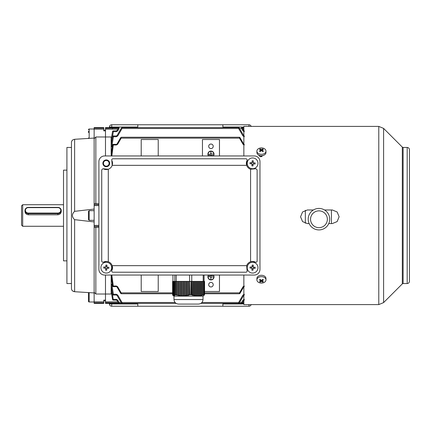 <?xml version="1.0" encoding="UTF-8"?>
<svg xmlns="http://www.w3.org/2000/svg" width="431" height="431" viewBox="0 0 431 431"><rect width="100%" height="100%" fill="white"/><g stroke="black" fill="none" stroke-linecap="round" stroke-linejoin="round"><path stroke-width="0.65" d="M243.854 127.721L241.92 127.721L243.854 127.721M118.374 128.206L112.653 128.206L112.507 129.155L105.482 129.155L105.482 127.598L118.757 127.721M242.308 128.206L243.854 128.206M242.308 302.794L243.854 302.794M243.854 303.279L241.92 303.279M114.554 303.402L105.482 303.402L105.482 275.048L105.482 294.023L111.155 294.023L111.155 291.259L112.556 299.453L111.155 291.06L112.534 299.453A0.792 0.792 90 0 0 113.337 300.111L113.337 300.111A0.792 0.792 -90 0 1 112.534 299.453A0.792 0.792 0 0 0 113.321 300.111L116.365 300.111L117.054 300.509A0.792 0.792 0 0 0 116.365 300.111L116.365 299.346L112.556 299.453M114.554 303.279L118.757 303.279L114.554 303.279M118.374 302.794L105.482 302.794M210.964 148.582A2.268 2.268 0 0 1 208.696 146.314A2.268 2.268 0 0 1 210.964 144.046A2.268 2.268 0 0 1 213.232 146.314A2.268 2.268 0 0 1 210.964 148.582M219.471 155.952L219.471 139.509L202.457 139.509L202.457 155.952M208.502 155.952A3.06 3.06 0 0 1 210.964 151.071A3.06 3.06 0 0 1 213.426 155.952M240.089 137.812L243.66 144.002L239.948 137.581L239.507 138.146L121.186 138.146C121.343 137.069 121.343 137.069 121.186 138.146L117.609 144.32L117.022 144.002L120.594 137.812L121.176 138.146M244.248 144.342L243.66 144.002L243.068 144.32L239.507 138.146L239.361 137.241L121.316 137.241L120.728 137.581M239.948 137.581A0.679 0.679 0 0 0 239.361 137.241M111.155 155.974L112.626 144.929L113.294 144.999L111.834 155.952M158.22 155.952L158.22 139.509L141.212 139.509L141.212 155.952M112.227 146.949L111.155 145.91L111.155 154.551L112.523 144.924L111.155 155.952M111.834 275.048L113.294 286.001L112.626 286.071L111.155 275.026M116.429 286.658L113.294 286.658L113.294 286.001L116.429 286.001L116.429 286.658L117.022 286.998L120.594 293.188L121.186 292.854L121.316 293.759L120.728 293.419M239.948 293.419A0.679 0.679 0 0 1 239.361 293.759L239.491 292.854L240.089 293.188L243.66 286.998L239.948 293.419L239.507 292.854L204.547 292.854M172.465 292.854L121.186 292.854M111.155 275.048L111.155 291.06L111.85 290.44L113.337 300.111M204.547 291.491L219.471 291.491L219.471 275.048M210.964 286.954A2.268 2.268 0 0 0 213.232 284.686A2.268 2.268 0 0 0 210.964 282.418A2.268 2.268 0 0 0 208.696 284.686A2.268 2.268 0 0 0 210.964 286.954M208.502 275.048A3.06 3.06 0 0 0 210.964 279.929A3.06 3.06 0 0 0 213.426 275.048M141.212 275.048L141.212 291.491L158.22 291.491L158.22 275.048M239.361 293.759L204.547 293.759M172.465 293.759L121.316 293.759M112.523 286.076A0.679 0.679 0 0 0 113.197 286.658A0.679 0.679 90 0 1 112.529 286.071L111.155 276.449L112.626 286.071A0.679 0.679 90 0 0 113.294 286.658L113.294 286.658M111.155 285.09L111.828 284.282L113.364 294.271L112.583 294.362L111.155 285.09M112.227 284.051L111.828 284.282M116.365 295.036L113.305 295.036L113.364 294.271L116.365 294.271L116.365 295.036L117.054 295.429L121.353 302.885L122.048 302.492L122.113 303.402L119.182 303.402L118.493 303.004L119.182 303.402L119.118 302.492L121.133 302.492M239.55 302.492L241.565 302.492L241.5 303.402L238.564 303.402L238.634 302.492L201.934 302.492M175.078 302.492L122.032 302.492M200.878 303.402L238.564 303.402A0.792 0.792 0 0 0 239.253 303.004L239.253 303.004M238.645 302.497L239.324 302.885L238.645 302.497L242.939 295.063L243.628 295.429L239.324 302.885L243.628 295.429L244.312 295.036M244.312 135.964L243.628 135.571L239.253 127.996L238.634 128.508L122.048 128.508L121.353 128.115L117.054 135.571L121.353 128.115M111.581 137.193L111.155 136.977L111.155 139.94L112.534 131.547L113.337 131.654L111.85 140.56L111.155 139.94L111.155 145.91L112.583 136.638L113.364 136.729L111.828 146.718M239.253 127.996A0.792 0.792 0 0 0 238.564 127.598L122.113 127.598L121.423 127.996M238.634 128.508L238.564 127.598M122.048 128.508C122.124 127.431 122.124 127.431 122.048 128.508M241.575 128.503L242.254 128.115L243.628 130.491L242.939 130.857L241.575 128.503L239.55 128.508M119.118 128.508C119.193 127.431 119.193 127.431 119.118 128.508L118.428 128.109L117.054 130.491L118.423 128.115M242.184 127.996A0.792 0.792 0 0 0 241.5 127.598L241.565 128.508M111.155 145.145L112.518 136.632L111.155 145.145M111.155 139.741L112.534 131.547L111.155 139.714M119.182 127.598L118.493 127.996L119.182 127.598M176.134 303.402L122.113 303.402L121.423 303.004M241.5 303.402A0.792 0.792 0 0 0 242.184 303.004L241.575 302.497L242.939 300.143L243.628 300.509L242.254 302.885M119.101 302.497L118.423 302.885L117.054 300.509L117.738 300.143L119.118 302.492M111.581 293.807L111.155 294.023M112.518 294.368A0.792 0.792 0 0 0 113.305 295.036A0.792 0.792 90 0 1 112.518 294.368L111.155 285.855L112.583 294.362A0.792 0.792 90 0 0 113.364 295.036M105.482 129.155L105.482 155.952L105.482 136.977L111.155 136.977M112.523 144.924A0.679 0.679 0 0 1 113.197 144.342L113.294 144.342A0.679 0.679 -90 0 0 112.626 144.929L112.529 144.929A0.679 0.679 -90 0 1 113.197 144.342L116.429 144.342L117.022 144.002L120.594 137.812M117.738 135.937L116.365 136.729L113.364 136.729L113.364 135.964A0.792 0.792 -90 0 0 112.583 136.638L112.518 136.632A0.792 0.792 90 0 1 113.305 135.964L116.365 135.964L117.054 135.571L117.738 135.937L122.032 128.503M117.825 301.845L105.482 301.845M112.653 128.206L105.482 128.206M244.312 130.889L243.628 130.491A0.792 0.792 0 0 0 243.854 130.744M243.854 300.256A0.792 0.792 0 0 0 243.628 300.509L244.312 300.111M244.312 136.729L242.939 135.937L243.628 135.571M116.365 294.271L117.738 295.063L117.054 295.429M116.365 130.889A0.792 0.792 0 0 0 117.054 130.491L116.365 130.889L113.337 130.889L116.365 130.889L116.365 131.654L117.738 130.857L117.054 130.491M120.594 293.188L117.022 286.998L117.609 286.68L116.429 286.001M244.248 286.658L243.66 286.998L243.068 286.68L239.507 292.854M208.793 275.048A2.834 2.834 0 0 0 210.964 279.703A2.834 2.834 0 0 0 213.135 275.048M212.666 275.619L209.261 275.851L212.666 275.619M208.696 276.756L210.851 276.982L210.851 279.137L211.077 276.982L213.232 276.982L208.696 276.756M208.793 155.952A2.834 2.834 0 0 1 210.964 151.297A2.834 2.834 0 0 1 213.135 155.952M212.666 155.381L209.261 155.149L212.666 155.381M208.696 154.244L210.851 154.018L210.851 151.863L211.077 154.018L213.232 154.018L208.696 154.244M94.141 301.986L89.179 301.986A0.711 0.711 0 0 1 88.468 301.274L88.468 293.053A0.711 0.711 0 0 1 88.646 292.584M265.97 279.881L265.97 278.496A4.536 3.206 180 0 0 263.174 275.533A4.536 3.206 180 0 0 258.228 276.228A4.536 3.206 180 0 0 256.898 278.496L256.898 279.881A4.536 3.206 180 0 0 258.228 282.149A4.536 3.206 180 0 0 264.645 282.149A4.536 3.206 180 0 0 265.97 279.881A4.536 3.206 180 0 0 264.645 277.612A4.536 3.206 180 0 0 258.228 277.612A4.536 3.206 180 0 0 256.898 279.881M259.473 281.605A7.214 5.673 82.6 0 0 259.818 281.869A7.214 5.673 82.6 0 0 260.179 282.106A7.354 3.68 -54.7 0 0 261.434 281.459A7.354 3.68 54.7 0 0 262.695 282.106A7.214 5.673 -82.6 0 0 263.4 281.605A7.354 3.68 -125.3 0 1 262.14 280.958A7.354 3.68 -54.7 0 0 263.4 279.827A7.214 0.571 -142.1 0 1 263.05 279.584A7.214 0.571 -142.1 0 1 262.695 279.331A7.354 3.68 125.3 0 1 261.434 280.462A7.354 3.68 -125.3 0 1 260.179 279.331A7.214 0.571 142.1 0 1 259.473 279.827A7.354 3.68 54.7 0 0 260.728 280.958A7.354 3.68 125.3 0 1 259.473 281.605M262.14 279.864L262.14 280.958M262.14 280.215L262.14 280.759M262.253 281.028L262.695 282.106M261.434 280.462L261.434 281.459M261.105 280.193L260.728 280.759M260.62 281.028L260.179 282.106M260.728 279.864L260.728 280.958M256.898 151.119L256.898 152.504A4.536 3.206 0 0 0 259.699 155.467A4.536 3.206 0 0 0 264.645 154.772A4.536 3.206 0 0 0 265.97 152.504L265.97 151.119A4.536 3.206 0 0 0 264.645 148.851A4.536 3.206 0 0 0 258.228 148.851A4.536 3.206 0 0 0 256.898 151.119A4.536 3.206 0 0 0 258.228 153.388A4.536 3.206 0 0 0 264.645 153.388A4.536 3.206 0 0 0 265.97 151.119M259.473 151.173A7.214 0.571 37.9 0 1 259.818 151.416A7.214 0.571 37.9 0 1 260.179 151.669A7.354 3.68 -54.7 0 1 261.434 150.538A7.354 3.68 54.7 0 1 262.695 151.669A7.214 0.571 -37.9 0 1 263.4 151.173A7.354 3.68 -125.3 0 0 262.14 150.042A7.354 3.68 -54.7 0 1 263.4 149.395A7.214 5.673 -97.4 0 0 263.05 149.131A7.214 5.673 -97.4 0 0 262.695 148.894A7.354 3.68 125.3 0 0 261.434 149.541A7.354 3.68 -125.3 0 0 260.179 148.894A7.214 5.673 97.4 0 0 259.473 149.395A7.354 3.68 54.7 0 1 260.728 150.042A7.354 3.68 125.3 0 0 259.473 151.173M261.434 150.538L261.434 149.541M261.768 150.807L262.14 150.241M262.253 149.972L262.695 148.894M262.14 151.136L262.14 150.042M260.728 151.136L260.728 150.042M260.728 150.785L260.728 150.241M260.62 149.972L260.179 148.894M88.468 132.527L88.468 131.218M88.468 129.726A0.711 0.711 0 0 1 89.179 129.014L89.179 138.383M88.468 137.947A0.711 0.711 0 0 0 88.646 138.416M94.141 129.014L89.179 129.014M88.468 215.5L88.468 211.389L89.179 210.678L89.179 220.322L88.468 219.611L88.468 215.5L88.468 219.611M25.407 210.355A2.947 2.731 0 0 0 28.354 213.081L57.846 213.081A2.947 2.731 0 0 0 60.793 210.355A2.947 2.731 0 0 0 57.846 207.623L28.354 207.623A2.947 2.731 0 0 0 25.407 210.355M24.955 210.527L24.955 211.427C25.154 213.41 26.286 214.525 28.354 214.783L28.354 213.674A3.405 3.152 180 0 1 24.955 210.527A3.405 3.152 180 0 1 28.354 207.376L57.846 207.376A3.405 3.152 180 0 1 61.245 210.527A3.405 3.152 180 0 1 57.846 213.674L28.354 213.674L28.354 213.081M28.354 214.783L57.846 214.783C59.914 214.525 61.046 213.41 61.245 211.427L61.245 210.527M94.141 292.929L74.622 291.717L72.537 290.925A3.405 3.405 0 0 1 71.454 288.436L71.454 142.564A3.405 3.405 0 0 1 72.537 140.075L74.051 139.364M103.779 130.151L105.482 130.151M71.454 147.483L66.918 147.445L66.918 283.555L71.454 283.517M66.918 170.132L63.513 170.132L63.513 260.868L66.918 260.868M98.904 203.782L94.141 203.588L94.141 127.598L103.779 127.598L103.779 130.868L105.482 130.868M94.141 209.067L74.622 211.341C71.718 214.11 71.718 216.885 74.622 219.659L94.141 221.933M74.03 139.369L72.537 140.075M72.537 290.925L74.03 291.631M74.622 211.341L74.622 139.283L94.141 138.071M105.482 294.023L95.838 294.023L94.141 292.277L94.141 226.372L98.904 226.372M98.904 227.218L94.141 227.412M94.141 203.588L94.141 226.372M105.482 136.977L95.838 136.977L94.141 138.723M94.141 292.277L94.141 303.402L103.779 303.402L103.779 300.132L105.482 300.132M95.838 294.023L95.838 227.218M95.838 203.782L95.838 136.977M22.687 226.275L21.55 225.138L21.55 205.862L22.687 204.725L22.687 226.275L63.513 226.275M409.45 281.276L409.45 149.713L409.45 281.276C409.315 282.661 408.561 283.42 407.182 283.555L407.182 147.445C408.561 147.58 409.315 148.339 409.45 149.713M339.127 216.777L337.134 221.582L332.323 223.57L328.761 223.587L332.323 223.57L337.139 221.593L339.127 216.788L337.139 211.971L332.323 209.978L324.527 209.978M300.569 216.858L302.589 221.609L307.373 223.57L309.151 223.57L307.373 223.587L302.557 221.593L300.563 216.788L302.557 211.971L307.373 209.978L313.391 209.978M258.034 154.627L260.389 156.722L263.54 155.343M407.182 283.555L403.114 283.555L402.312 283.884L383.601 302.6L378.784 304.593L243.854 304.593L243.854 275.048M243.854 155.952L243.854 126.407L378.784 126.407L378.784 304.593M261.795 156.636L259.941 156.636M109.452 127.598L109.452 127.032A2.268 2.268 0 0 1 111.721 124.764L248.962 124.764L248.962 126.407M137.807 124.764L137.807 127.598M222.87 127.598L222.87 124.764M251.138 126.407A2.268 2.268 0 0 0 248.962 124.764M251.138 304.593A2.268 2.268 0 0 1 248.962 306.236L111.721 306.236A2.268 2.268 0 0 1 109.452 303.968L109.452 303.402M222.87 306.236L222.87 303.402M137.807 303.402L137.807 306.236M329.71 219.174A10.753 10.748 0 0 1 318.956 229.917A10.753 10.748 0 0 1 308.208 219.174A10.753 10.748 0 0 1 318.956 208.426A10.753 10.748 0 0 1 329.71 219.174M327.361 219.266A8.404 8.399 0 0 1 318.956 227.665A8.404 8.399 0 0 1 310.552 219.266A8.404 8.399 0 0 1 318.956 210.861A8.404 8.399 0 0 1 327.361 219.266M331.434 223.57L331.434 209.978M305.347 210.285L305.347 223.263M252.895 262.296A5.387 5.387 0 0 0 247.211 267.365A5.387 5.387 0 0 0 252.28 273.055A5.387 5.387 0 0 0 257.97 267.98A5.387 5.387 0 0 0 252.895 262.296M251.887 270.194A8.819 4.412 3.3 0 0 252.442 270.237A8.819 4.412 3.3 0 0 252.997 270.259L253.11 268.26L255.109 268.373A8.819 4.412 -86.7 0 0 255.174 267.263L253.175 267.15L253.288 265.151A8.819 4.412 -176.7 0 0 252.733 265.113A8.819 4.412 -176.7 0 0 252.178 265.092L252.065 267.085L250.066 266.972A8.819 4.412 93.3 0 0 250.007 268.082L252 268.195L251.887 270.194M252.103 266.439L253.212 266.498M253.827 267.188L253.762 268.297M253.072 268.912L251.963 268.847M251.354 268.157L251.413 267.048M203.75 295.666L204.547 294.696L204.547 281.4L204.251 281.4L204.251 294.718L203.804 294.707L203.804 281.4L203.454 281.4L203.454 294.772L203.109 295.063L203.804 294.707M203.454 294.772L202.554 295.03L202.554 281.4L202.101 281.4L202.101 295.149L201.756 295.456L202.554 295.03M202.101 295.149L201.202 295.348L201.202 281.4L200.749 281.4L200.749 295.434L200.404 295.747L201.202 295.348M200.749 295.434L199.849 295.569L199.849 281.4L199.402 281.4L199.402 295.618L199.057 295.941L199.849 295.569M199.402 295.618L198.502 295.682L198.502 281.4L198.05 281.4L198.05 295.698L197.705 296.022L198.502 295.682M198.05 295.698L197.15 295.688L197.15 281.4L196.703 281.4L196.703 295.666L196.358 295.989L197.15 295.688M196.703 295.666L195.798 295.585L195.798 281.4L195.351 281.4L195.351 295.526L195.006 295.849L195.798 295.585M195.351 295.526L194.451 295.375L194.451 281.4L193.998 281.4L193.998 295.283L193.654 295.596L194.451 295.375M193.998 295.283L193.099 295.068L193.099 281.4L192.652 281.4L192.652 294.944L192.307 295.246L193.099 295.068M192.652 294.944L191.714 294.702L191.714 281.4L191.068 281.4L190.955 294.809L191.714 294.702M191.068 294.718L189.904 294.707L189.516 275.048M189.317 294.772L188.266 295.03L188.266 281.4L189.317 281.4L189.317 294.772L189.532 295.063L189.904 294.707M187.744 295.149L186.698 295.348L186.698 281.4L187.744 281.4L187.744 295.149L187.964 295.456L188.487 295.332L188.266 295.03M186.176 295.434L185.125 295.569L185.125 281.4L186.176 281.4L186.176 295.434L186.391 295.747L186.914 295.661L186.698 295.348M184.603 295.618L183.552 295.682L183.552 281.4L184.603 281.4L184.603 295.618L185.341 295.892L185.125 295.569M183.03 295.698L181.984 295.688L181.984 281.4L183.03 281.4L183.03 295.698L183.773 296.011L183.552 295.682M181.456 295.666L180.411 295.585L180.411 281.4L181.456 281.4L181.456 295.666L182.2 296.016L181.984 295.688M179.889 295.526L178.838 295.375L178.838 281.4L179.889 281.4L179.889 295.526L180.627 295.908L180.411 295.585M178.315 295.283L177.27 295.068L177.27 281.4L178.315 281.4L178.315 295.283L179.059 295.693L178.838 295.375M176.742 294.944L175.789 294.696L175.789 281.4L176.742 281.4L176.742 294.944L177.27 295.068M175.789 294.696L175.719 281.4L175.39 281.4L175.39 294.809L175.913 294.966L175.719 294.702M175.32 294.718L174.609 294.707L174.609 281.4L175.32 281.4L175.39 294.809M174.372 294.772L174.221 281.4L174.372 294.772L175.008 294.917L174.609 294.707M174.151 295.149L174 281.4L174.151 295.149L174.787 295.332L174.221 295.03M173.93 295.434L173.779 281.4L173.93 295.434L174.566 295.661L174 295.348M173.709 295.618L173.558 281.4L173.709 295.618L174.345 295.892L173.779 295.569M173.483 295.698L173.337 281.4L173.483 295.698L174.124 296.011L173.558 295.682M173.117 295.585L173.262 281.4L173.262 295.666L173.898 296.016L173.337 295.688M173.041 295.526L173.041 281.4L173.117 295.569M172.82 295.283L172.82 281.4L172.896 295.327M172.599 294.944L172.599 281.4L172.675 294.987M204.251 281.4L203.804 281.4M191.833 294.696L191.714 281.4M191.068 281.4L189.904 281.4M193.998 281.4L193.099 281.4M192.652 281.4L191.833 281.4M195.351 281.4L194.451 281.4M196.703 281.4L195.798 281.4M198.05 281.4L197.15 281.4M199.402 281.4L198.502 281.4M200.749 281.4L199.849 281.4M202.101 281.4L201.202 281.4M203.454 281.4L202.554 281.4M189.532 281.4L189.532 295.063M187.964 281.4L187.964 295.456M187.744 281.4L188.266 281.4M186.391 281.4L186.391 295.747M186.176 281.4L186.698 281.4M184.818 281.4L184.818 295.941M184.603 281.4L185.125 281.4M183.245 281.4L183.245 296.022M183.03 281.4L183.552 281.4M181.677 281.4L181.677 295.989M181.456 281.4L181.984 281.4M180.104 281.4L180.104 295.849M179.889 281.4L180.411 281.4M178.531 281.4L178.531 295.596M178.315 281.4L178.838 281.4M176.963 281.4L176.963 295.246M176.742 281.4L177.27 281.4M203.556 294.917L203.556 281.4M202.204 295.332L202.204 281.4M200.857 295.661L200.857 281.4M199.505 295.892L199.505 281.4M198.158 296.011L198.158 281.4M196.805 296.016L196.805 281.4M195.453 295.908L195.453 281.4M194.106 295.693L194.106 281.4M192.754 295.375L192.754 281.4M191.407 294.966L191.407 281.4M204.547 294.696L204.504 281.4M191.757 281.4L191.757 275.048M197.727 304.081L178.526 304.081C175.767 303.812 174.259 302.298 173.989 299.545L203.023 299.545C202.753 302.298 201.245 303.812 198.486 304.081L197.727 304.081M203.023 299.545L203.023 296.14L173.989 296.14L173.989 299.545M203.195 281.4L203.195 275.048M204.062 281.4L204.062 275.048M172.95 281.4L172.95 275.048M174.824 281.4L174.824 275.048M176.204 281.4L176.204 275.048M106.274 166.161A2.834 2.834 0 0 0 109.113 163.327A2.834 2.834 0 0 0 106.274 160.488A2.834 2.834 0 0 0 103.44 163.327A2.834 2.834 0 0 0 106.274 166.161M104.577 275.048L254.29 275.048L104.577 275.048A5.673 5.673 0 0 1 98.904 269.375L98.904 161.625L98.904 269.375M104.577 155.952L254.29 155.952L104.577 155.952A5.673 5.673 0 0 0 98.904 161.625M259.963 161.625L259.963 269.375L259.963 161.625A5.673 5.673 0 0 0 254.29 155.952M257.124 169.819A1.137 1.137 0 0 1 257.124 169.868L255.992 168.731L250.578 169.232L250.578 261.768A6.239 6.239 0 0 0 246.683 265.663L112.179 265.663A6.239 6.239 0 0 0 108.289 261.768L108.289 169.232A6.239 6.239 0 0 0 111.812 160.445L112.179 165.337L246.683 165.337A6.239 6.239 0 0 0 250.578 169.232M246.074 272.209A1.137 1.137 0 0 1 246.047 272.209C246.979 272.02 247.313 271.465 247.055 270.555L246.683 265.663M250.578 261.768L252.588 261.434A6.239 6.239 0 0 0 250.578 261.768M103.397 168.86A6.239 6.239 0 0 0 108.289 169.232L102.874 168.731L101.738 169.868A1.137 1.137 0 0 1 101.738 169.819M103.397 262.14L106.274 261.434A6.239 6.239 0 0 0 103.397 262.14C102.481 262.398 101.931 262.064 101.738 261.132L101.738 169.868M106.274 166.727A3.405 3.405 0 0 0 109.679 163.327A3.405 3.405 0 0 0 106.274 159.923A3.405 3.405 0 0 0 102.874 163.327A3.405 3.405 0 0 0 106.274 166.727M255.47 262.14A6.239 6.239 0 0 0 252.588 261.434L255.47 262.14C256.38 262.398 256.935 262.064 257.124 261.132L257.124 169.868M246.047 272.209L112.814 272.209A1.137 1.137 0 0 1 112.793 272.209M111.812 270.555A6.239 6.239 0 0 0 112.179 265.663L111.812 270.555C111.548 271.465 111.882 272.02 112.814 272.209M112.793 158.791A1.137 1.137 0 0 1 112.814 158.791C111.882 158.98 111.548 159.535 111.812 160.445M247.055 160.445A6.239 6.239 0 0 0 246.683 165.337L247.055 160.445C247.313 159.535 246.979 158.98 246.047 158.791L112.814 158.791M254.29 275.048A5.673 5.673 0 0 0 259.963 269.375M106.274 261.434L108.289 261.768M252.895 157.945A5.387 5.387 0 0 0 247.211 163.02A5.387 5.387 0 0 0 252.28 168.704A5.387 5.387 0 0 0 257.97 163.635A5.387 5.387 0 0 0 252.895 157.945M251.887 165.849A8.819 4.412 3.3 0 0 252.442 165.887A8.819 4.412 3.3 0 0 252.997 165.908L253.11 163.915L255.109 164.028A8.819 4.412 -86.7 0 0 255.174 162.918L253.175 162.805L253.288 160.806A8.819 4.412 -176.7 0 0 252.733 160.763A8.819 4.412 -176.7 0 0 252.178 160.741L252.065 162.74L250.066 162.627A8.819 4.412 93.3 0 0 250.007 163.737L252 163.85L251.887 165.849M252.103 162.088L253.212 162.153M253.827 162.843L253.762 163.952M253.072 164.561L251.963 164.502M251.354 163.812L251.413 162.702M106.581 262.296A5.387 5.387 0 0 0 100.897 267.365A5.387 5.387 0 0 0 105.972 273.055A5.387 5.387 0 0 0 111.656 267.98A5.387 5.387 0 0 0 106.581 262.296M105.573 270.194A8.819 4.412 3.3 0 0 106.128 270.237A8.819 4.412 3.3 0 0 106.683 270.259L106.796 268.26L108.795 268.373A8.819 4.412 -86.7 0 0 108.86 267.263L106.861 267.15L106.974 265.151A8.819 4.412 -176.7 0 0 106.419 265.113A8.819 4.412 -176.7 0 0 105.864 265.092L105.751 267.085L103.752 266.972A8.819 4.412 93.3 0 0 103.693 268.082L105.687 268.195L105.573 270.194M105.789 266.439L106.899 266.498M107.513 267.188L107.448 268.297M106.764 268.912L105.654 268.847M105.04 268.157L105.099 267.048M243.854 129.155L242.858 129.155M117.825 129.155L112.507 129.155M243.854 301.845L242.858 301.845M243.068 144.32L244.248 144.999M116.429 144.342L116.429 144.999L117.609 144.32M116.429 144.999L113.294 144.999L113.294 144.342M117.609 286.68L121.176 292.854M244.248 286.001L243.068 286.68M117.738 295.063L122.032 302.497M244.312 294.271L242.939 295.063M242.939 135.937L238.645 128.503M242.939 130.857L244.312 131.654M119.101 128.503L117.738 130.857M116.365 131.654L113.337 131.654L113.337 130.889A0.792 0.792 90 0 0 112.534 131.547L112.534 131.547A0.792 0.792 -90 0 1 113.337 130.889A0.792 0.792 0 0 0 112.534 131.547M244.312 299.346L242.939 300.143M117.738 300.143L116.365 299.346M116.365 136.729L116.365 135.964M89.179 292.617L89.179 301.986M57.846 214.783L57.846 213.081M74.622 291.717L74.622 219.659M94.141 204.628L98.904 204.628M94.141 225.37L98.904 225.37M94.141 205.63L98.904 205.63M94.141 129.16L103.779 129.16M94.141 128.152L103.779 128.152M94.141 301.84L103.779 301.84M94.141 302.848L103.779 302.848M383.601 302.6L383.601 128.4L378.784 126.407M402.312 283.884L402.312 147.116L383.601 128.4M403.114 283.555L403.114 147.445L402.312 147.116M137.807 127.032L111.721 127.032L111.721 127.598M243.854 127.032L222.87 127.032M109.452 127.032L111.721 127.032L111.721 124.764M222.87 303.968L243.854 303.968M111.721 303.402L111.721 303.968L137.807 303.968M248.962 306.236L248.962 304.593M111.721 306.236L111.721 303.968L109.452 303.968M113.305 135.964A0.792 0.792 0 0 0 112.518 136.632M94.141 210.678L89.179 210.678M94.141 220.322L89.179 220.322M103.779 300.849L105.482 300.849M63.513 204.725L22.687 204.725M407.182 147.445L403.114 147.445M312.717 209.978L312.717 210.42M325.195 209.978L325.195 210.42M174.076 296.14L173.176 295.623M202.936 296.14L203.836 295.623"/></g></svg>
